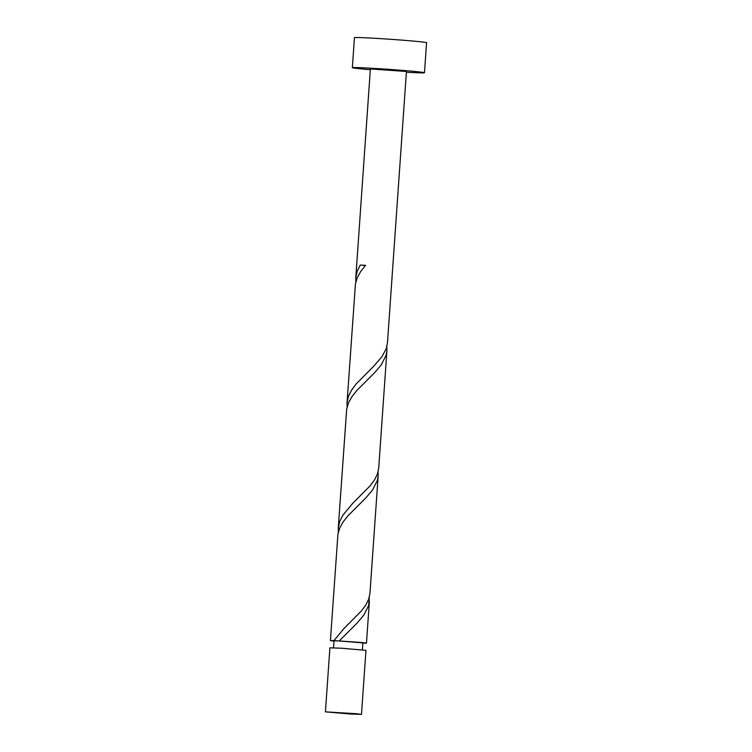 <?xml version="1.0" encoding="UTF-8"?>
<svg xmlns="http://www.w3.org/2000/svg" width="752" height="752" viewBox="0 0 752 752"><rect width="100%" height="100%" fill="white"/><g stroke="black" fill="none" stroke-linecap="round" stroke-linejoin="round"><path stroke-width="1.13" d="M356.88 713.751L325.428 711.853L349.887 713.977L361.486 714.372L356.88 713.751M325.428 711.853L329.902 647.829L341.502 648.224L365.961 650.348L361.486 714.372M333.531 647.81L334.01 640.864L338.804 640.939L362.859 642.885L362.379 649.831M406.39 72.239A36.152 0.884 -176 0 0 424.476 72.737A36.152 0.884 -176 0 0 415.254 71.506A36.152 0.884 -176 0 0 375.549 68.488A36.152 0.884 -176 0 0 352.35 67.699A36.152 0.884 -176 0 0 361.571 68.93A36.152 0.884 -176 0 0 370.332 69.72M424.476 72.737L426.572 42.695A36.152 0.884 -176 0 0 417.351 41.463A36.152 0.884 -176 0 0 377.645 38.455A36.152 0.884 -176 0 0 354.455 37.656L352.35 67.699M365.472 265.437L360.227 265.08L357.172 271.275L355.781 277.789L370.379 68.958L406.447 71.478L387.459 342.903L386.218 348.787L381.828 356.88L373.453 366.478L355.94 384.178L351.475 390.25L348.42 396.454L347.039 402.781L347.095 406.982M355.781 277.789L355.846 281.812M360.227 265.08L365.566 265.334L360.772 271.378L357.294 277.544L355.442 283.833L347.029 402.969M333.991 641.136L330.41 640.619L337.93 534.183L339.791 527.885L343.269 521.728L348.063 515.684L365.716 498.021L372.522 490.05L377.429 480.284L378.153 476.054L369.956 593.243L368.706 599.137L365.763 605.097L361.383 610.981L343.927 628.559L333.963 640.601L361.862 642.518L366.468 643.139L362.84 643.148M339.312 640.854L356.965 623.201L363.771 615.221L368.668 605.463L369.298 597.22M330.41 640.619L333.963 640.601M338.268 528.139L346.681 409.003L348.543 402.715L352.021 396.548L356.815 390.514L374.468 372.851L381.273 364.87L386.18 355.113L386.904 350.883L378.707 468.073L377.466 473.967L374.515 479.917L370.134 485.801L352.679 503.389L342.724 515.43L339.669 521.625L338.287 527.951L338.334 532.162M378.153 476.054L378.049 472.04M386.904 350.883L386.81 346.869M366.468 643.139L369.401 601.224"/></g></svg>
